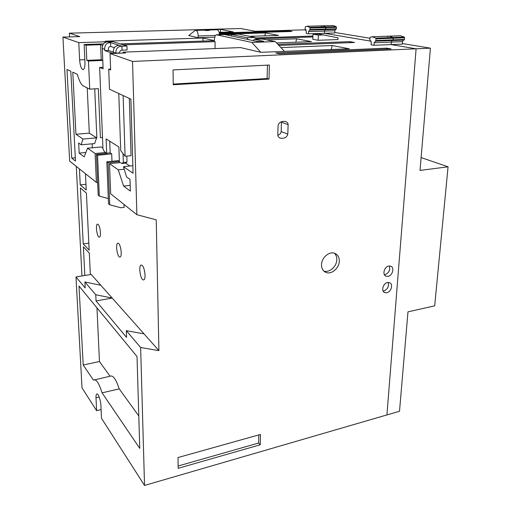 <?xml version="1.0" encoding="UTF-8"?>
<svg xmlns="http://www.w3.org/2000/svg" width="511" height="511" viewBox="0 0 511 511"><rect width="100%" height="100%" fill="white"/><g stroke="black" fill="none" stroke-linecap="round" stroke-linejoin="round"><path stroke-width="0.77" d="M374.001 45.287L402.349 44.125L402.534 41.653L391.317 42.094L391.139 44.585L391.317 42.094L392.103 40.548L391.317 42.094L374.161 42.771L374.001 45.287L371.101 44.783L371.254 42.272L369.766 39.488L370.188 37.201L372.091 36.766L389.235 36.16L393.074 37.501L393.195 39.871L392.767 40.522L375.63 41.174M335.516 29.363L334.877 30.769L334.769 32.972L324.364 33.304L371.133 41.206L324.364 33.304L324.459 31.082L324.364 33.304L308.484 33.809L306.204 33.407L306.287 31.177L305.08 28.725L305.374 26.687L306.977 26.259L322.856 25.831L325.769 26.968L325.571 29.657L309.685 30.123M334.877 30.769L324.459 31.082L325.092 29.676L324.459 31.082L308.574 31.567L309.973 29.542L310.03 28.054L309.832 27.409L306.977 26.259M305.987 29.798L303.981 29.862L306.172 30.232L303.981 29.862L255.315 31.286L240.7 28.507L69.375 33.183L79.805 36.594L62.936 37.092L78.783 42.637L79.62 59.883C80.144 65.778 81.294 69.036 83.069 69.662C84.424 69.132 85.05 66.602 84.947 62.067L84.13 44.508L103.49 43.85M421.109 157.586L448.064 166.803L434.689 305.84L407.976 311.838L399.513 411.266L386.923 414.932L416.101 48.801L391.139 44.585L416.101 48.801L386.923 414.932L144.536 485.45L140.634 347.525L126.313 330.681L126.543 337.401L96.049 300.941L95.761 294.751L84.883 281.957L85.19 287.955L75.979 276.943L91.214 274.452L112.19 298.054L95.761 294.751M402.393 43.563L430.422 48.162L132.547 61.448L110.044 53.572L125.534 52.959L123.113 52.16L240.509 47.58L260.789 52.307L349.313 48.788L332.169 45.543L280.929 47.593M278.872 45.415L354.577 42.49L349.722 41.634L277.882 44.361M276.528 42.924L311.512 41.634L296.61 38.81L266.774 39.845M262.309 39.028L275.257 41.576L251.878 42.419L216.377 34.78L215.099 35.847L214.333 39.686L214.333 41.474L215.08 41.647L123.215 44.847M102.698 45.39L100.616 44.7L86.11 45.198L84.13 44.508M120.162 43.908L214.333 40.682M214.333 40.631L203.001 38.012L105.253 41.18L106.952 41.717L78.783 42.637M219.366 33.649L292.011 31.465L288.945 30.922L219.257 32.991M256.177 38.868L312.898 36.939M312.936 36.032L255.679 37.948M275.736 52.952L279.587 53.827L391.081 48.928L386.667 48.149L275.736 52.952M312.809 39.296L318.142 40.28L337.956 39.564L338.039 37.859L318.698 33.988L313.013 34.173L312.809 39.296M219.462 34.684C219.225 31.88 218.529 30.245 217.354 29.785L209.101 29.849L209.842 30.136L208.712 30.481L206.278 30.551L203.084 30.015L195.419 30.226L188.757 35.508L198.185 37.712L214.614 37.182M249.489 36.326L278.559 35.387L265.484 32.915L219.436 34.314M219.104 32.327L233.252 31.912L220.465 29.344L205.333 29.759L207.83 30.283M220.445 32.289L220.465 29.344M69.566 36.901L69.375 33.183M85.976 184.26L80.24 184.905L79.429 168.898M84.826 275.499L83.376 246.813L89.304 253.092L90.345 274.599M81.964 275.966L76.28 166.388M85.465 173.714L86.257 190.028L80.24 184.905M86.404 193.107L89.163 250.16L83.229 243.932L80.393 187.927L86.404 193.107M96.049 300.941L112.19 298.054L158.908 350.61L156.232 219.845L136.884 214.709L132.547 61.448M143.348 279.939C140.225 279.779 138.219 264.404 141.413 265.081L141.63 265.132C144.319 265.707 146.37 278.329 144 279.753L143.348 279.939M119.817 257.09C117.14 257.167 115.25 242.802 117.996 243.223L118.226 243.274C120.59 243.779 122.404 255.756 120.289 256.944L119.817 257.09M99.294 237.155C96.969 237.411 95.18 223.933 97.569 224.157L97.799 224.195C99.894 224.642 101.523 236.044 99.632 237.04L99.294 237.155M99.166 397.021L95.998 397.756C95.889 395.565 96.177 394.294 96.854 393.955C98.15 393.138 100.75 400.432 100.897 405.204L101.504 418.298L144.536 485.45M95.998 397.756L96.624 410.678L101.101 409.605M75.979 276.943L82.009 387.875L96.624 410.678M102.079 392.844L139.771 448.396L137.018 356.531L78.988 286.019L83.204 365.02L93.468 380.146L110.976 376C113.589 375.86 116.336 380.152 119.21 388.877L102.079 392.844C99.287 384.01 96.656 379.641 94.196 379.743M84.883 281.957L100.846 285.285M126.313 330.681L144.013 333.855M158.908 350.61L140.634 347.525M278.067 125.559C278.897 122.493 281.222 121.101 285.036 121.394C287.086 121.982 288.115 123.068 288.115 124.665L287.814 134.125C286.946 137.229 284.582 138.602 280.731 138.257C278.776 137.67 277.799 136.609 277.799 135.076L278.067 125.559M173.05 69.924L173.242 84.775L269.022 79.084L269.361 65.044L173.05 69.924M260.482 434.439L178.026 457.537L178.167 468.312L260.233 444.794L260.482 434.439M388.794 266.039L390.602 266.142C394.773 267.285 392.627 275.685 388.015 276.342L386.144 276.234C382.011 275.071 384.176 266.659 388.794 266.039M386.776 292.714L384.834 292.599C380.816 291.404 383.014 283.215 387.549 282.551L389.433 282.66C393.483 283.835 391.311 292.017 386.776 292.714M321.508 264.551C321.611 257.627 329.25 251.105 334.641 253.29C337.809 254.599 339.361 257.282 339.291 261.325C339.132 268.269 331.447 274.758 326.031 272.452C322.978 271.137 321.47 268.505 321.508 264.551M323.744 270.99C329.148 273.11 336.634 266.691 336.781 259.856C336.89 257.071 336.097 254.855 334.398 253.207M277.805 135.37C279.939 134.444 281.063 133.173 281.178 131.557L281.42 121.701M173.235 84.079L267.119 78.541L269.022 79.084M267.119 78.541L267.432 65.146M178.135 466.006L258.623 443.05L260.233 444.794M258.623 443.05L258.815 434.906M384.406 274.72L384.994 274.643C389.018 272.9 390.455 270.006 389.305 265.976M383.122 291.027L383.787 290.944C387.708 289.245 389.158 286.422 388.136 282.474M62.936 37.092L69.681 161.125L96.368 182.408L97.658 182.766M129.845 165.998L125.578 163.15L121.937 163.526L120.481 162.543L109.507 163.667L110.67 193.803L136.884 214.709M105.694 153.568L105.656 152.514L95.097 153.524L96.368 182.408M105.656 152.514L104.346 151.633L102.966 148.842L102.5 137.472L100.399 137.651L98.355 88.639L89.738 89.15L83.446 86.033C81.153 84.737 79.128 80.821 77.385 74.299L72.779 72.16L75.967 134.259L82.961 139.037L81.16 144.798L78.668 143.035L79.173 153.121L84.2 156.845L87.528 148.203L95.097 153.524M102.935 148.037L101.28 146.932L87.528 148.203M102.5 137.497L100.399 137.651M92.331 147.756L92.152 143.815M87.228 87.905L89.31 133.141L96.579 137.849L94.656 143.585L81.16 144.798M94.739 88.857L96.86 137.989M86.11 45.198L86.806 60.362L88.467 61.033L102.775 60.413M89.738 89.15L88.467 61.033M75.494 161.067L71.725 158.123L66.986 69.464L70.818 71.246L75.494 161.067M102.775 60.336L101.216 59.749L100.616 44.7M101.216 59.749L86.806 60.362M102.5 137.472L99.632 67.426L103.113 68.844L102.302 48.456L104.678 49.267L104.729 50.583L108.409 50.442L113.301 52.116M113.346 53.444L113.301 52.218L115.85 53.093L119.638 52.94C119.619 51.177 120.424 50.263 122.046 50.193L127.079 50.008L126.958 46.003L112.988 41.691L108.128 41.851C104.167 41.991 102.232 44.195 102.302 48.456M108.409 50.442L108.358 49.133C108.332 47.427 109.105 46.546 110.689 46.488L110.542 42.611C106.563 42.752 104.608 44.974 104.678 49.267M114.368 47.689L110.689 46.488M113.301 52.218C113.244 47.804 115.25 45.524 119.319 45.364L108.128 41.851M126.958 46.003L121.918 46.182L119.319 45.364M115.863 53.342L115.85 53.093C115.799 48.641 117.817 46.341 121.918 46.182L122.046 50.193M215.054 48.571L215.08 41.647M229.956 34.365L238.663 34.122L254.963 37.444L256.292 39.213M253.143 40.599L254.389 39.277L263.778 41.385C261.913 41.717 259.575 41.71 256.771 41.365L225.287 34.71L231.598 34.518L231.579 36.045M248.289 39.577L246.941 37.705L231.598 34.518M349.722 41.634L349.665 42.681M275.257 41.576L284.423 51.304M332.169 45.543L331.217 49.561M260.789 52.307L251.878 42.419M296.61 38.81L295.812 42.209M123.113 52.16L123.145 53.055M110.619 69.074L108.722 69.164L110.651 69.937L110.044 53.572M132.841 165.685L123.438 166.669L133.064 173.242L130.893 99.172L109.475 89.214L108.722 69.164M109.507 163.667L118.284 169.844L123.592 186.074L130.35 191.088L129.986 179.342L126.562 176.915L123.438 166.669M130.171 185.314L123.592 186.074M124.211 169.211L118.284 169.844M119.031 162.69L118.993 161.533L119.382 161.802L118.871 146.976L106.096 138.915L106.665 153.198L107.023 153.441L96.426 154.463L98.201 195.189L99.313 196.115L108.306 198.562M104.729 50.583L113.027 53.457M123.042 153.626L123.336 162.492L126.99 162.115L125.578 163.15M121.937 163.526L123.336 162.492M119.338 160.537L106.85 161.795L108.517 203.8L109.705 204.79L120.832 207.766L124.147 207.345L124.052 204.477M109.705 204.79L108.057 162.645L106.85 161.795M118.993 161.533L108.057 162.645M109.718 141.202L110.165 152.859L111.698 153.888L111.973 161.284M99.313 196.115L97.55 155.255L96.426 154.463M111.698 153.888L97.55 155.255M106.665 153.198L110.165 152.859M99.632 67.426L103.05 67.26M118.782 93.545L120.724 150.63L125.086 156.264L123.125 95.563M129.321 98.438L131.033 155.683L125.086 156.264M126.805 156.098L126.99 162.115M89.31 133.141L75.967 134.259M96.579 137.849L82.961 139.037M85.88 152.482L79.173 153.121M203.008 41.072L203.001 38.012M75.321 157.778L71.725 158.123M110.05 376.205L99.453 361.552L83.204 365.02M99.453 361.552L96.969 307.871M138.8 415.967L119.21 388.877M88.825 243.121L83.229 243.932M288.945 30.922L288.926 31.554M386.667 48.149L386.603 49.126M313.013 34.173L318.366 35.106L324.089 34.914M318.366 35.106L318.142 40.28M198.185 37.712L198.185 35.987C198.044 32.825 197.355 30.954 196.103 30.373L195.419 30.226M209.101 29.849L205.288 30.468M265.484 32.915L264.813 35.834M308.574 31.567L308.484 33.809M387.287 36.594L389.235 36.16L393.074 37.501L393.31 38.223L376.102 38.855L375.866 38.127L372.091 36.766M376.102 38.855L375.579 41.18L392.716 40.516M374.161 42.771L375.579 41.18M430.422 48.162L420.016 170.412L448.064 166.803M334.794 32.468L369.843 38.223M404.009 40.094L392.767 40.522L393.31 38.223L404.565 37.808L404.444 39.449L404.009 40.094L392.818 40.516M321.215 26.253L322.856 25.831L325.769 26.968L325.967 27.607L310.03 28.054M309.653 30.13L325.571 29.657L325.967 27.607L336.417 27.313L336.34 28.769L336.008 29.351L325.603 29.657M336.008 29.351L325.539 29.657M402.534 41.653L403.332 40.12M404.565 37.808L404.322 37.092L400.445 35.764L389.235 36.16M336.417 27.313L336.212 26.681L333.268 25.55L322.856 25.831M281.452 122.212L288.115 124.665M287.814 134.125L281.178 131.557M216.607 34.799L224.961 34.544M230.455 34.378L238.663 34.122M254.963 37.444L246.941 37.705M254.58 39.296L262.692 39.015M263.414 41.129L263.408 41.487M84.839 59.659L79.62 59.883M203.78 30.162L196.103 30.373M198.185 35.987L215.335 35.457M217.354 29.785L209.797 29.989M209.267 29.874L209.267 30.417M336.212 26.681L309.832 27.409M336.34 28.769L309.973 29.542M404.322 37.092L375.866 38.127M404.444 39.449L375.994 40.522M326.031 272.452L323.872 271.117M280.731 138.257L279.319 137.695M386.144 276.234L385.224 275.71M384.834 292.599L383.908 292.049M216.377 34.78L225.044 34.512M254.389 39.277L262.501 39.002"/></g></svg>

